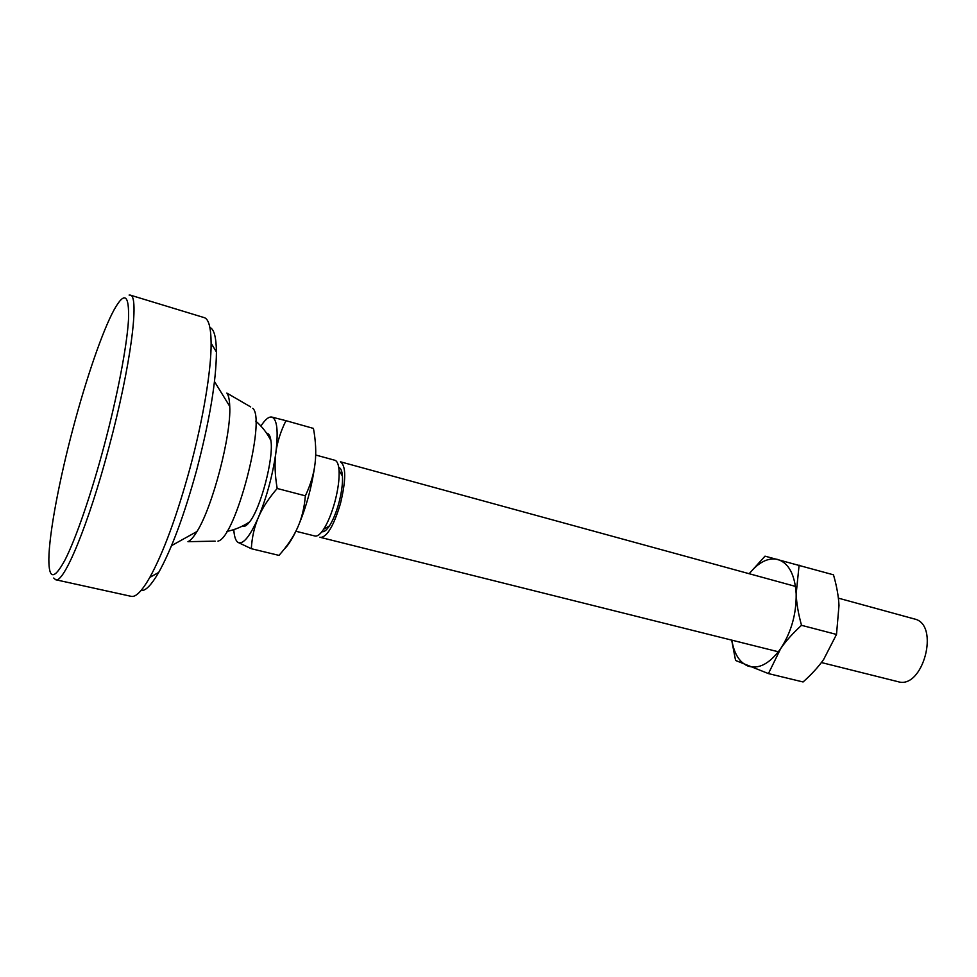 <?xml version="1.0" encoding="UTF-8"?>
<svg xmlns="http://www.w3.org/2000/svg" width="977" height="977" viewBox="0 0 977 977"><rect width="100%" height="100%" fill="white"/><g stroke="black" fill="none" stroke-linecap="round" stroke-linejoin="round"><path stroke-width="1.47" d="M215.16 541.16L187.95 541.673C190.515 540.599 193.519 537.216 196.975 531.512C212.461 507.271 231.354 435.095 229.742 406.359C229.522 399.703 228.557 395.27 226.859 393.084L250.674 406.92M217.956 541.111C235.31 538.535 266.599 419.023 252.725 408.288M914.216 618.917L914.533 619.003C940.301 624.45 922.996 689.847 897.961 681.665L821.401 662.54M295.897 531.256L314.997 536.031C317.415 536.556 320.309 534.285 323.668 529.216C327.918 522.524 331.618 513.511 334.781 502.178C338.079 489.721 339.495 479.145 339.056 470.45C338.616 464.454 337.236 461.071 334.916 460.277L334.757 460.24M266.697 433.373L267.38 433.47C269.139 433.996 270.311 436.365 270.898 440.578C273.951 457.895 260.761 508.26 249.624 521.865C246.705 525.675 244.311 527.079 242.418 526.078M795.51 586.408L340.436 461.791C346.127 465.968 346.127 479.927 340.436 503.656C333.755 525.748 327.124 537.008 320.554 537.411L319.919 537.179M321.897 531.708C323.998 532.209 326.501 530.279 329.42 525.907C333.047 520.228 336.198 512.595 338.86 503.021C341.645 492.493 342.842 483.542 342.451 476.153C342.048 470.914 340.814 467.995 338.726 467.409M285.968 420.684L271.814 417.069C277.089 419.06 278.445 430.918 275.88 452.644C277.248 442.129 280.607 431.48 285.968 420.684L313.446 428.414C315.791 441.262 316.34 452.888 315.082 463.281C313.91 473.674 310.662 484.531 305.361 495.827C304.36 507.735 301.795 518.262 297.68 527.409C293.613 536.593 287.385 545.923 279.007 555.4L251.321 548.708C251.993 537.265 254.325 526.872 258.331 517.529C262.263 508.187 268.553 498.514 277.187 488.476C274.903 475.066 274.464 463.122 275.88 452.644C272.632 475.433 266.782 497.061 258.331 517.529C249.856 536.605 243.065 544.885 237.961 542.369L251.321 548.708M305.361 495.827L277.187 488.476M315.082 463.281C312.139 485.874 306.338 507.258 297.68 527.409C292.953 537.887 288.459 545.166 284.16 549.233M261.091 425.777C265.28 419.414 268.858 416.507 271.814 417.069M237.961 542.369C235.616 540.745 234.236 536.495 233.796 529.607M836.507 634.439L823.66 659.463C818.506 666.803 811.643 674.301 803.082 681.97L768.435 673.593L780.647 648.667C785.728 641.193 792.689 633.401 801.519 625.317L836.507 634.439L838.999 605.447C838.535 596.251 836.703 586.041 833.479 574.818L765.003 556.157L749.151 573.719M801.519 625.317C798.282 613.617 796.511 603.114 796.17 593.821L799.113 565.146M731.675 640.118L735.571 660.464L768.435 673.593M731.846 640.167C734.069 653.601 739.333 662.186 747.613 665.911C758.555 669.636 769.571 663.884 780.647 648.667C791.272 632.217 796.45 613.935 796.17 593.821C794.863 574.452 788.708 562.984 777.68 559.43C768.044 557.415 758.555 562.19 749.237 573.743M129.098 295.042L130.21 295.103C139.821 295.066 130.759 366.399 108.936 447.405C88.541 524.502 63.725 583.904 55.689 579.74L53.723 578.03M55.689 579.74L131.272 596.361C135.815 597.35 142.007 591.024 149.811 577.419C163.306 552.921 176.678 516.601 189.917 468.484C203.143 419.548 211.313 370.149 211.117 343.245C210.983 327.551 208.687 319.015 204.242 317.635L130.21 295.103M73.263 427.523C59.341 479.719 49.143 533.393 48.85 559.1C48.777 579.727 54.211 579.923 65.166 559.662C75.913 538.522 91.166 494.411 104.087 445.976C117.484 395.722 126.961 346.029 128.488 319.919C129.367 294.443 124.58 291.048 114.126 309.733C102.5 331.008 86.33 378.282 73.263 427.523M209.872 327.478C214.048 329.09 216.235 337.248 216.43 351.952C216.222 381.067 209.64 420.391 196.707 469.913C184.262 515.099 171.598 549.269 158.714 572.424C151.337 585.15 145.439 591.183 141.006 590.548M229.742 406.359L214.488 381.555M196.975 531.512L171.525 545.654M334.83 460.252L315.693 455.013M914.374 618.966L838.364 598.144M342.451 476.153L339.056 470.45M329.42 525.907L323.668 529.216M778.388 651.793L320.554 537.411M270.898 440.578C267.136 433.055 262.092 426.57 255.779 421.124M226.908 531.415C235.078 529.754 242.65 526.566 249.624 521.865M216.43 351.952L211.117 343.245M158.714 572.424L149.811 577.419"/></g></svg>
